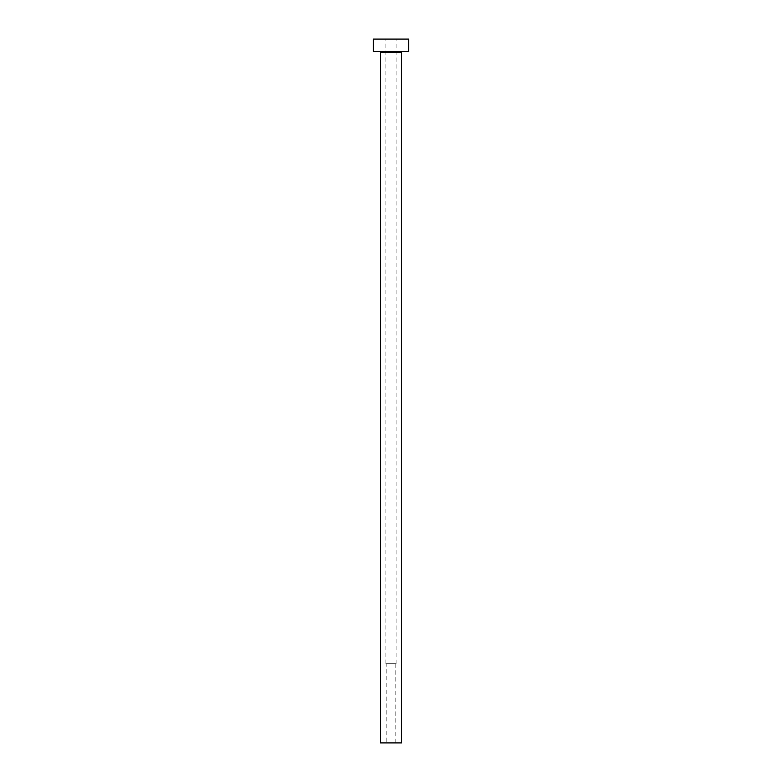 <?xml version="1.0" encoding="UTF-8"?>
<svg xmlns="http://www.w3.org/2000/svg" width="782" height="782" viewBox="0 0 782 782"><rect width="100%" height="100%" fill="white"/><g stroke="black" fill="none" stroke-linecap="round" stroke-linejoin="round"><path stroke-width="0.59" stroke-dasharray="3.91 2.93" d="M386.161 742.9L395.839 742.9L386.161 742.9L386.161 663.722L395.839 663.722L386.161 663.722M395.839 742.9L395.839 663.722M385.897 663.722L396.103 663.722L385.897 663.722L385.897 39.1L396.103 39.1L385.897 39.1M396.103 663.722L396.103 39.1M402.437 51.417L379.563 51.417L402.437 51.417M373.405 51.417L408.595 51.417M373.405 39.1L408.595 39.1M380.443 742.9L401.557 742.9M380.443 52.296L401.557 52.296"/><path stroke-width="1.17" d="M401.557 52.296L380.443 52.296L380.443 742.9L401.557 742.9L401.557 52.296A0.88 0.88 0 0 1 402.437 51.417M380.443 52.296A0.88 0.88 0 0 0 379.563 51.417M408.595 51.417L373.405 51.417L373.405 39.1L408.595 39.1L408.595 51.417"/></g></svg>
